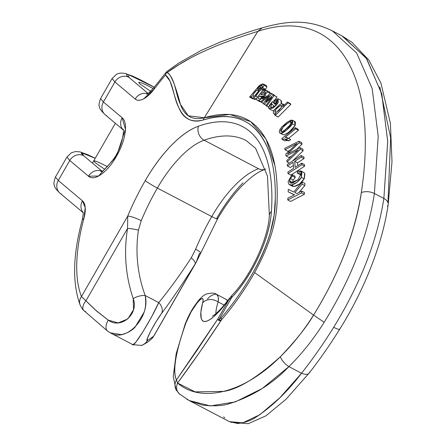 <?xml version="1.0" encoding="UTF-8"?>
<svg xmlns="http://www.w3.org/2000/svg" width="446" height="446" viewBox="0 0 446 446"><rect width="100%" height="100%" fill="white"/><g stroke="black" fill="none" stroke-linecap="round" stroke-linejoin="round"><path stroke-width="0.67" d="M139.163 82.298A23.164 1.94 -150.1 0 1 153.162 88.537L151.322 87.561L153.162 88.537A23.164 1.94 -150.1 0 0 139.163 82.298M150.631 91.274L140.323 84.21C138.221 82.443 138.249 81.886 140.395 82.538C142.542 83.196 146.188 84.868 151.322 87.561C146.188 84.868 142.542 83.196 140.395 82.538C138.249 81.886 138.221 82.443 140.323 84.21L150.631 91.274M220.569 320.306L218.3 319.955L217.832 318.957L218.707 320.083L221.199 317.842A10.687 4.789 41.1 0 0 221.707 319.565A10.687 4.789 -138.9 0 1 221.199 317.842C232.829 304.384 243.6 289.014 253.512 271.726C243.6 289.014 232.829 304.384 221.199 317.842L218.707 320.083L231.541 297.772L229.049 299.444L217.832 318.957L176.454 379.936L197.071 350.222L217.832 318.957L229.049 299.444C224.004 306.146 219.432 311.403 215.329 315.227C211.231 319.052 207.931 321.131 205.433 321.471C202.936 321.811 201.436 320.379 200.94 317.178C200.444 313.978 200.984 309.268 202.568 303.04C203.27 300.292 203.153 298.831 202.216 298.658C201.28 298.486 199.763 299.645 197.662 302.137L191.195 311.737L186.049 322.642C180.881 336.931 177.469 349.034 175.808 358.941C174.146 368.853 174.364 375.85 176.454 379.936L177.586 383.036C192.243 363.172 206.95 342.015 221.707 319.565C233.576 305.884 244.547 290.223 254.621 272.584L313.566 315.077C306.92 326.617 295.849 340.504 280.35 356.739C257.303 377.567 238.454 389.124 223.797 391.398L195.125 391.872L177.586 383.036L199.607 352.295L221.707 319.565C233.576 305.884 244.547 290.223 254.621 272.584L313.566 315.077C347.674 260.074 358.3 214.849 361.316 192.588C379.245 74.198 335.47 5.385 257.844 31.371L204.318 117.75L229.796 114.421L250.646 121.652L265.928 138.94L274.92 165.566M304.507 164.585L304.64 166.163L290.864 175.094L304.64 166.163L304.507 164.585L301.725 163.13L301.847 164.697L304.64 166.163L301.847 164.697L288.005 173.6L290.864 175.094L288.005 173.6L287.887 172.028L293.591 168.359L293.128 162.327L287.425 166.001L290.268 167.49L293.368 165.477L290.268 167.49L287.425 166.001L287.302 164.429L301.139 155.531L303.932 156.992L304.038 158.559L297.51 162.796L297.727 165.7L297.51 162.796L304.038 158.559L303.932 156.992L301.139 155.531L301.262 157.098L304.038 158.559L301.262 157.098L294.7 161.318L297.51 162.796L294.7 161.318L295.163 167.35L301.725 163.13L304.507 164.585M302.856 149.103L303.152 150.748L292.37 161.173L303.152 150.748L302.856 149.103L300.058 147.637L300.342 149.276L303.152 150.748L300.342 149.276L287.113 161.931L289.359 163.108L287.113 161.931L286.856 160.465L298.285 149.862L295.726 151.144L296.484 151.54L295.726 151.144L286.081 155.972L288.924 157.46L291.489 156.167L288.924 157.46L286.081 155.972L285.769 154.177L297.164 143.383L285.005 149.795L287.882 151.305L289.8 150.28L287.882 151.305L285.005 149.795L284.754 148.323L298.943 141.209L301.747 142.681L301.998 144.203L296.696 149.321L301.998 144.203L301.747 142.681L298.943 141.209L299.205 142.737L301.998 144.203L299.205 142.737L289.142 152.387L289.839 152.749L289.142 152.387L287.581 153.876L300.058 147.637L302.856 149.103M300.649 174.286L299.952 174.52L297.159 173.059L299.952 174.52M303.531 172.301L304.668 173.382L304.15 178.818L299.573 183.969L294.215 186.478L292.281 186.177M299.846 172.875L297.159 173.059L297.599 171.119L300.978 170.963L301.379 177.369C298.708 181.533 295.375 184.07 291.372 184.984L288.924 184.298L288.066 181.784L292.024 174.598L294.856 176.081L295.285 177.502L293.028 180.195M292.515 183.005L293.133 179.989L290.307 178.511L293.133 179.989L295.285 177.502L292.464 176.025L295.285 177.502L294.856 176.081L292.024 174.598L292.464 176.025L290.307 178.511L289.644 180.953L292.464 182.431L292.504 182.921M290.235 103.522L290.864 104.308L278.153 116.997L290.864 104.308L290.235 103.522L287.402 102.039L288.027 102.82L290.864 104.308L288.027 102.82L275.293 115.497L278.153 116.997L275.293 115.497L274.669 114.717L276.141 113.251L274.507 113.886L275.16 114.232L273.51 113.557L273.314 111.935L274.48 109.593L279.391 104.754L281.688 103.779L282.725 103.912L282.736 106.689L287.402 102.039L290.235 103.522M298.062 129.162L298.43 130.304L288.573 138.383L298.43 130.304L298.062 129.162L295.252 127.69L298.062 129.162M287.029 140.423L284.186 138.929L287.029 140.423L289.136 140.83L286.287 139.336L289.136 140.83L290.72 139.531L287.62 137.881L287.876 138.043L286.287 139.336L284.186 138.929L282.056 139.386L281.816 138.65L295.252 127.69L295.626 128.833L285.161 137.368L286.639 137.53L290.72 139.531L289.136 140.83L287.029 140.423L284.905 140.88L282.056 139.386L284.905 140.88M276.988 100.495L275.946 100.261L274.257 101.164L276.938 102.569L274.257 101.164L273.827 100.239L278.031 98.772L278.254 102.446L276.091 105.362L273.197 107.988L269.183 108.785C268.029 107.553 269.105 105.184 272.417 101.682L275.45 104.643L276.988 100.495L275.946 100.261L277.261 100.952L275.946 100.261L274.257 101.164L273.827 100.239L278.003 98.756L276.475 104.933L269.507 109.014L268.799 107.202L265.961 105.574L271.909 97.217L264.116 104.252L263.302 103.673L269.172 95.6L261.467 102.357L260.67 101.788L270.772 93.103L271.597 93.693L265.727 101.733L273.281 94.898L276.972 96.994L275.561 99.04L276.972 96.994L273.281 94.898L276.972 96.994L274.112 95.494L266.758 106.142L268.793 107.213L272.417 101.682L275.271 103.177L276.046 103.935L272.417 101.682L275.45 104.643L276.76 100.317M274.195 101.03L273.392 102.195L274.195 101.03M273.621 94.597L274.273 95.416L273.621 94.597L270.772 93.103L273.621 94.597M269.2 91.926L270.014 93.755M264.344 97.746L261.49 96.252L259.555 96.102C258.117 97.774 257.86 98.7 258.786 98.889L259.968 98.889L261.551 97.691L262.142 98.382L258.747 100.54L257.336 100.339L256.595 99.525L256.667 98.471C257.069 97.022 264.673 88.971 263.709 89.267L265.888 90.387L264.539 89.679L263.748 91.068L266.725 90.577L267.249 91.932L264.69 95.366L263.463 96.107L261.49 96.252L264.344 97.746L262.41 97.602L262.092 97.981L262.41 97.602L265.27 97.869M295.497 122.07L295.196 125.404L289.772 131.275M283.712 134.87L280.11 133.215L283.712 134.87C287.993 133.321 291.823 130.171 295.196 125.404L292.37 123.927C290.608 127.16 282.496 133.945 280.857 133.371L282.909 134.681M281.058 100.378L281.136 103.89L281.71 101.359M273.833 110.636L272.266 110.463M304.473 192.527L304.395 194.3L290.602 201.453L304.395 194.3L304.473 192.527L301.73 191.089L301.641 192.856L304.395 194.3L301.641 192.856L287.754 199.959L290.602 201.453L287.754 199.959L287.843 198.191L294.522 194.774L288.155 191.83L294.343 194.869L288.155 191.83L288.278 189.349L293.719 192.036L302.182 181.968L304.93 183.412L304.808 185.592L298.943 192.516L304.808 185.592L304.93 183.412L302.182 181.968L302.076 184.153L304.808 185.592L302.076 184.153L294.851 192.594L296.858 193.581L301.73 191.089L304.473 192.527M266.128 85.465L266.92 86.769L265.498 89.395L266.92 86.769L264.065 85.27L262.633 87.89L265.498 89.395L261.98 87.304L262.493 86.217L262.125 85.587L259.249 86.691L262.109 88.191L261.64 88.737M260.408 90.187L262.956 89.434M261.618 88.726L262.109 88.191L259.249 86.691L257.554 88.687L260.18 87.974L255.759 96.163L253.495 97.763L256.545 99.168L254.532 99.469M253.361 98.856L252.442 98.605L253.361 98.856M270.137 233.403C266.284 246.387 260.743 259.165 253.506 271.726C268.347 244.86 275.6 220.686 275.26 199.217C275.723 178.545 273.13 161.396 267.483 147.754C255.419 120.191 234.027 110.926 203.304 119.957C218.401 115.291 231.424 115.341 242.373 120.102C253.44 124.913 261.808 134.135 267.483 147.754C273.119 161.285 275.712 178.439 275.26 199.217L274.156 215.245L270.137 233.403M221.707 319.565C220.424 320.958 219.287 321.087 218.3 319.955L218.707 320.083L231.541 297.772C242.211 286.299 251.304 272.439 258.819 256.182C266.334 239.926 270.538 225.024 271.43 211.482C272.539 194.657 271.686 179.866 268.866 167.099C266.039 154.333 261.378 144.147 254.872 136.554C248.366 128.955 240.299 124.278 230.677 122.516C221.054 120.754 210.3 121.987 198.403 126.218C189.907 129.234 180.909 135.606 171.415 145.329C161.915 155.052 153.195 166.815 145.262 180.613A133.622 56.263 -62.3 0 0 127.729 216.076L81.467 296.529C77.927 287.542 76.366 276.325 76.784 262.878C77.203 249.425 79.578 234.635 83.904 218.501L85.203 207.524L82.454 200.839L58.27 180.479L69.777 160.471L88.503 176.231C91.569 178.818 95.834 178.171 101.287 174.286C106.745 170.405 111.79 164.423 116.434 156.351C121.078 148.273 123.955 140.468 125.07 132.93C126.179 125.393 125.203 120.331 122.132 117.75L103.405 101.989L114.912 81.98L135.188 99.045C137.268 100.796 140.083 100.735 143.634 98.856L154.361 88.899A174.603 73.512 117.7 0 1 165.477 75C173.132 80.949 173.416 97.724 178.668 107.274C183.167 118.742 191.379 122.973 203.304 119.957L203.304 119.957C192.293 123.358 184.081 119.132 178.668 107.274C177.157 103.968 175.228 98.192 172.881 89.941L170.054 81.172L165.477 75L166.698 71.689M207.524 299.043C209.704 296.222 212.564 294.589 216.098 294.154C218.267 295.626 218.941 298.218 218.111 301.925L224.121 305.075L218.111 301.925A10.687 8.402 -165.7 0 0 202.568 303.04L200.878 312.228L201.213 318.427L202.133 320.3L203.549 321.321L205.433 321.471L207.764 320.746L210.512 319.163L213.634 316.744L220.859 309.513L229.049 299.444L231.541 297.772A74.828 31.504 -62.3 0 0 271.43 211.482A224.489 94.519 -62.3 0 0 198.403 126.218A89.083 37.509 -62.3 0 0 145.262 180.613A133.622 56.263 -62.3 0 0 127.729 216.076L81.467 296.529L85.927 300.805L127.556 228.408C123.665 252.414 125.543 275.801 133.187 298.569L133.571 309.63L127.846 318.923L118.184 322.921L108.25 320.111L96.62 311.079L85.927 300.805L127.556 228.408L127.729 216.076L127.556 228.408C123.665 252.414 125.543 275.801 133.187 298.569C139.202 313.85 120.777 329.767 108.25 320.111L95.031 309.686L81.467 296.529A149.661 63.014 117.7 0 1 83.904 218.501A28.505 12.003 -62.3 0 0 82.454 200.839L58.27 180.479L69.777 160.471L66.945 157.025L69.777 160.471L88.503 176.231L98.533 176.003L116.434 156.351L125.438 129.212L122.132 117.75L103.405 101.989L114.912 81.98L112.08 78.535L114.912 81.98L135.188 99.045A28.505 12.003 -62.3 0 0 154.361 88.899A174.603 73.512 117.7 0 1 165.477 75M227.65 300.743L225.191 298.859L227.65 300.738M189.249 400.58L229.45 421.654L237.657 423.494C245.071 422.613 251.053 420.584 255.597 417.406C272.027 406.607 287.341 391.883 301.535 373.235L288.924 366.623C272.3 384 252.453 396.343 229.378 403.663C222.994 405.877 214.063 406.356 202.579 405.107L189.249 400.58L187.041 399.343M189.137 400.53L210.434 405.916L235.337 401.896L262.254 388.499L288.924 366.623C301.791 353.907 313.538 339.138 324.158 322.313C351.141 278.678 367.883 235.744 374.4 193.508C367.883 235.744 351.141 278.678 324.164 322.313C313.538 339.138 301.791 353.907 288.924 366.623L301.535 373.235C312.434 359.487 323.149 344.173 333.68 327.303C360.502 283.589 377.227 240.639 383.861 198.464L374.4 193.508L383.861 198.464L387.725 141.694L381.854 94.257L366.651 58.66L342.718 36.282M83.781 153.296L95.215 158.308L82.003 152.945L83.675 155.738C80.603 153.156 80.637 152.342 83.781 153.296M101.967 171.136L83.675 155.738A10.687 9.656 130.1 0 0 69.777 160.471A10.687 9.656 -49.9 0 1 83.675 155.738L101.967 171.136M93.788 160.789L95.188 162.706L104.721 169.285M154.216 87.221L128.849 74.783L128.81 77.247A10.687 9.656 130.1 0 0 114.912 81.98A10.687 9.656 -49.9 0 1 128.81 77.247L148.027 93.42L128.81 77.247C125.739 74.66 125.772 73.846 128.916 74.805C132.055 75.759 137.379 78.206 144.889 82.142L154.221 87.215M132.769 344.384C132.005 345.628 133.031 344.886 135.835 342.16L143.116 331.478L151.852 316.387L158.726 302.611L145.179 295.508C146.137 301.987 145.764 307.589 144.064 312.306L135.004 327.225C131.453 330.91 126.932 333.374 121.429 334.612L110.301 332.827M110.19 332.772L110.597 332.989C126.558 342.729 150.631 316.638 145.179 295.508C137.44 274.19 135.188 252.403 138.427 230.142L141.231 220.698A122.934 51.758 117.7 0 1 157.36 188.073L211.75 216.583A122.934 51.758 -62.3 0 0 195.621 249.208L191.256 257.833C179.548 275.656 168.705 290.58 158.726 302.611L145.179 295.508C137.44 274.19 135.188 252.403 138.427 230.142A10.687 1.728 -170.5 0 0 127.556 228.408A10.687 1.728 9.5 0 1 138.427 230.142L141.231 220.698A10.687 1.974 -157.3 0 0 127.729 216.076A10.687 1.974 22.7 0 1 141.231 220.698A122.934 51.758 117.7 0 1 157.36 188.073A78.39 33.004 117.7 0 1 204.123 140.2L258.513 168.711A78.39 33.004 -62.3 0 0 211.75 216.583L157.36 188.073A10.687 0.898 -150.1 0 1 145.262 180.613A10.687 0.898 29.9 0 0 157.36 188.073A78.39 33.004 117.7 0 1 204.123 140.2A213.796 90.02 117.7 0 1 246.426 140.696A213.796 90.02 117.7 0 0 204.123 140.2A10.687 8.825 -109.6 0 1 198.403 126.218A10.687 8.825 70.4 0 0 204.123 140.2L258.513 168.711A78.39 33.004 -62.3 0 0 211.75 216.583A122.934 51.758 -62.3 0 0 195.621 249.208L191.256 257.833C179.548 275.656 168.705 290.58 158.726 302.611C152.309 317.507 134.363 346.793 132.941 344.702L132.914 344.686M94.022 160.789A23.164 1.94 -150.1 0 1 107.486 166.743M215.429 46.306L215.412 46.312C205.193 50.599 197.02 54.418 190.899 57.774L178.79 64.776L167.088 72.586C170.606 73.623 175.055 84.21 180.44 104.347L188.29 115.793L204.318 117.75L257.805 31.382M154.238 87.193L132.796 76.166L124.997 73.356L120.693 73.049L118.519 73.467L116.545 74.265L112.08 78.535L100.579 98.544L103.405 101.989L100.579 98.544C99.001 103.26 98.627 105.975 99.447 106.683C99.363 108.367 101.253 111.026 105.111 114.667L123.146 129.847M95.238 158.263L87.661 154.656L79.862 151.852L75.558 151.545L71.41 152.761L66.945 157.025L55.443 177.034L58.27 180.479L55.443 177.034C53.866 181.756 53.492 184.466 54.312 185.174C54.228 186.857 56.112 189.522 59.976 193.163L83.112 212.63M61.548 194.216A10.687 9.656 -49.9 0 1 59.876 193.073A10.687 9.656 -49.9 0 1 58.27 180.479A10.687 9.656 130.1 0 0 59.876 193.073M83.084 212.435A10.687 9.656 -49.9 0 1 82.454 200.839A10.687 9.656 130.1 0 0 83.084 212.435M82.148 220.291A10.687 4.56 15 0 1 83.904 218.501A10.687 4.56 -165 0 0 82.148 220.291M80.09 304.886A10.687 9.115 -21.5 0 1 81.467 296.529A10.687 9.115 158.5 0 0 80.096 304.902M85.599 311.514A10.687 5.77 -43.1 0 1 83.697 310.427A10.687 5.77 -43.1 0 1 85.927 300.805A10.687 5.77 136.9 0 0 83.697 310.427M108.495 331.662A10.687 6.049 -55.2 0 1 107.742 331.25A10.687 6.049 -55.2 0 1 108.25 320.111A10.687 6.049 124.8 0 0 107.748 331.255M145.179 295.508A10.687 4.532 161.1 0 0 133.187 298.569A10.687 4.532 -18.9 0 1 145.179 295.508M269.351 215.346A10.687 7.03 3.8 0 1 271.43 211.482A10.687 7.03 -176.2 0 0 269.351 215.346M232.349 294.94A10.687 5.274 42.9 0 0 231.541 297.772A10.687 5.274 -137.1 0 1 232.338 294.951M229.735 298.028A10.687 6.155 37 0 0 229.049 299.444A10.687 6.155 -143 0 1 229.723 298.034M215.931 313.61C215.803 310.99 216.533 307.099 218.111 301.925C218.685 297.766 218.166 295.23 216.55 294.327L225.191 298.859M176.064 389.787A10.687 10.392 -27.1 0 1 176.454 379.936C172.44 370.983 175.635 351.883 186.049 322.642A10.687 6.629 -160.1 0 0 185.146 324.147A10.687 6.629 19.9 0 1 186.049 322.642C191.111 307.952 206.175 290.084 202.568 303.04A10.687 8.402 14.3 0 1 218.111 301.925M180.976 394.972A10.687 9.02 -49.6 0 1 179.37 393.89A10.687 9.02 -49.6 0 1 177.586 383.036L176.454 379.936A10.687 10.392 152.9 0 0 176.086 389.826M203.309 119.952L204.318 117.75C192.499 120.654 184.538 116.189 180.44 104.347C175.54 94.563 175.289 77.827 167.088 72.586L166.152 72.91L166.849 71.561L178.879 62.97L200.929 50.526L219.61 42.348C236.564 35.953 250.78 31.125 262.259 27.869L257.844 31.371C335.47 5.385 379.245 74.198 361.316 192.588A10.687 6.244 7.9 0 1 374.4 193.508A10.687 6.244 -172.1 0 0 361.316 192.588C355.066 232.745 339.15 273.576 313.566 315.077L324.164 322.313L313.566 315.077C303.592 330.876 292.52 344.764 280.35 356.739A10.687 4.711 45.5 0 0 288.924 366.623A10.687 4.711 -134.5 0 1 280.35 356.739C243.561 393.472 200.772 403.385 177.586 383.036A10.687 9.02 130.4 0 0 179.376 393.896M374.4 193.508L378.202 136.286L372.176 88.609L356.655 52.968L332.292 30.807M167.088 72.586C197.115 50.526 235.912 38.256 257.844 31.371L262.27 27.864M154.455 86.909A10.687 3.568 37.1 0 0 154.361 88.899A10.687 3.568 -142.9 0 1 154.455 86.909M147.593 93.693A10.687 9.656 130.1 0 0 135.188 99.045A10.687 9.656 -49.9 0 1 147.593 93.693M166.152 72.91L165.483 74.989M254.621 272.584C269.691 245.328 277.195 220.703 277.139 198.71C277.674 177.636 275.093 160.136 269.406 146.216C257.231 118.067 235.533 108.579 204.318 117.75L203.304 119.957M106.683 115.726A10.687 9.656 -49.9 0 1 105.011 114.583A10.687 9.656 -49.9 0 1 103.405 101.989A10.687 9.656 130.1 0 0 105.011 114.583M123.124 129.758A10.687 9.656 -49.9 0 1 122.132 117.75A10.687 9.656 130.1 0 0 123.124 129.758M101.799 171.214A10.687 9.656 130.1 0 0 88.503 176.231A10.687 9.656 -49.9 0 1 101.799 171.214M196.14 262.438L217.509 218.958A10.687 0.898 -150.1 0 1 211.75 216.583A10.687 0.898 29.9 0 0 217.497 218.964A10.687 0.898 -150.1 0 0 216.828 218.127C224.762 204.329 233.481 192.566 242.975 182.843M387.97 202.573L390.646 137.775L379.802 86.976M200.583 253.183A10.687 1.974 -157.3 0 0 195.621 249.208A10.687 1.974 22.7 0 1 200.583 253.177A10.687 1.974 22.7 0 1 199.295 253.59L196.223 262.287L153.591 336.273L147.353 340.61L147.42 338.246L150.793 330.954L156.189 321.488L161.569 313.449C171.643 299.963 182.86 283.439 195.22 263.876L153.591 336.273A10.687 10.213 47.7 0 1 151.462 338.927M151.445 338.938A10.687 10.213 -132.3 0 0 153.591 336.273L147.353 340.61A10.687 10.587 70.9 0 1 141.633 345.343M141.427 345.41A10.687 10.587 -109.1 0 0 147.353 340.61C144.432 342.171 154.935 322.101 161.569 313.449A10.687 8.29 -143.2 0 0 158.726 302.611A10.687 8.29 36.8 0 1 161.569 313.449C171.643 299.963 182.86 283.439 195.22 263.876A10.687 3.624 -147.8 0 0 191.256 257.833A10.687 3.624 32.2 0 1 195.22 263.876L196.089 262.521M217.509 218.958C224.734 206.459 232.561 195.772 240.991 186.896C253.802 173.996 258.736 172.005 264.957 169.302A10.687 8.825 -109.6 0 1 258.513 168.711A10.687 8.825 70.4 0 0 264.985 169.29M224.712 417.896L223.624 416.882M309.602 372.075A10.687 5.285 -141.8 0 1 309.056 373.202A10.687 5.285 -141.8 0 1 301.535 373.235L279.898 397.737L259.828 414.73L242.735 422.841L229.4 421.637M339.718 329.204L339.172 329.388M341.842 35.814L366.183 57.974L381.681 93.604L387.719 141.282L383.861 198.464A10.687 6.266 8.3 0 1 388.198 204.458A10.687 6.266 -171.7 0 0 383.861 198.464C377.227 240.639 360.502 283.589 333.68 327.303C323.149 344.173 312.434 359.487 301.535 373.235A10.687 5.285 38.2 0 0 309.056 373.202M333.68 327.303C337.845 329.404 339.863 329.901 339.74 328.797M388.198 204.458A10.687 6.266 8.3 0 1 387.446 206.286M291.344 122.204L289.532 125.917L285.518 129.535L282.385 131.581L280.98 131.208L281.883 131.676L280.98 131.208L282.998 127.261L287.018 123.681L289.833 121.858L291.433 122.695L289.833 121.858L291.344 122.204L289.833 121.858C286.555 123.319 278.756 130.94 280.98 131.208L282.385 131.581C286.399 129.647 293.507 122.299 291.344 122.204L291.015 121.819M280.11 133.215L279.469 132.49C278.973 131.001 279.815 129.106 281.995 126.809L292.208 120.152L292.37 123.927L295.196 125.404L294.432 121.529M280.98 131.208L281.32 131.587M280.857 133.371L286.46 130.165L292.37 123.927L292.871 120.961L290.937 120.08L286.979 122.321L281.995 126.809C279.815 129.106 278.973 131.001 279.469 132.49L280.857 133.371M290.764 124.434L284.559 130.271M270.583 107.324L272.032 107.475L274.056 106.103L271.709 103.812L270.583 107.324L272.032 107.475L274.056 106.103L271.709 103.812L270.8 107.48M273.693 106.438L273.9 106.131M269.507 109.014L272.355 110.513L273.861 110.58M280.874 100.261L278.003 98.756M301.641 192.856L301.73 191.089L296.858 193.581L294.851 192.594L302.076 184.153L302.182 181.968L293.719 192.036L288.278 189.349L288.155 191.83L294.522 194.774L287.843 198.191L287.754 199.959L301.641 192.856M262.438 94.647L261.306 94.05L260.854 94.574L263.625 94.758L264.355 94.452L265.621 92.735L265.325 92.054L264.054 91.96L265.615 92.779L264.054 91.96L262.644 92.707L264.963 93.922L262.644 92.707L261.306 94.05L262.438 94.647M265.27 92.027L265.621 92.735L264.355 94.452L263.625 94.758L260.854 94.574L262.644 92.707L264.054 91.96L265.214 91.999M270.008 93.76L270.109 93.431L267.249 91.932L270.109 93.431L269.579 92.071L266.725 90.577M264.69 95.366L266.836 96.487L264.69 95.366L267.249 91.932L266.541 90.493L263.748 91.068L264.539 89.679L263.709 89.267L257.777 96.698L256.667 98.471L256.595 99.525L257.336 100.339L260.196 101.839L257.336 100.339L258.747 100.54L260.843 101.638L258.747 100.54L262.142 98.382L263.686 99.196L261.551 97.691L263.965 98.956L261.551 97.691L259.968 98.889L258.786 98.889C257.86 98.7 258.117 97.774 259.555 96.102L262.41 97.602L259.555 96.102L261.49 96.252L265.247 97.852L262.415 96.369L263.463 96.107L265.833 97.351L263.463 96.107L264.69 95.366M269.925 99.034L270.399 99.285L269.925 99.034L264.116 104.252L266.145 105.317L263.302 103.673L269.172 95.6L261.467 102.357L263.486 103.422L260.67 101.788L270.772 93.103L274.441 95.188L271.597 93.693L267.115 99.848L267.555 100.077L267.115 99.848L265.727 101.733L273.281 94.898L274.112 95.494L266.758 106.142L265.961 105.574L271.909 97.217L269.925 99.034M295.626 128.833L298.43 130.304L295.626 128.833L295.252 127.69L281.816 138.65L282.056 139.386L284.186 138.929L286.287 139.336L287.876 138.043L285.161 137.368L295.626 128.833M290.72 139.531L287.876 138.043M254.66 95.907L258.975 90.605L258.697 89.429L257.035 89.941L258.87 90.9L257.035 89.941C253.69 92.924 252.341 95.098 252.988 96.459L254.66 95.907L252.988 96.459L253.406 93.911L257.035 89.941L258.697 89.429L258.975 90.605L257.297 93.286L254.66 95.907M256.361 99.263L253.495 97.763L255.759 96.163L257.481 97.066L255.759 96.163L260.52 89.663L260.118 87.94L257.554 88.687L259.249 86.691L261.289 85.442L262.493 86.217L261.98 87.304L262.633 87.89L264.065 85.27L266.92 86.769L266.329 85.576L263.475 84.077L264.065 85.27L262.555 83.865L259.449 85.353L263.475 84.077M251.812 98.031L251.494 96.135L251.812 98.031L253.495 97.763L251.812 98.031L254.672 99.53L251.689 97.981L254.672 99.53M250.462 97.401L253.322 98.901L249.57 97.1L252.442 98.605L249.57 97.1L259.449 85.353L249.57 97.1L250.462 97.401L251.494 96.135L250.462 97.401M281.655 105.641L281.538 107.246L279.38 110.028L276.553 112.18L274.998 112.202L275.405 112.42L274.998 112.202L276.057 109.153L280.155 105.585L281.805 106.449L280.155 105.585L281.655 105.641L280.155 105.585C276.57 108.01 274.853 110.218 274.998 112.202L276.553 112.18L281.538 107.246L281.432 105.451M274.981 114.405L273.51 113.557L274.507 113.886L276.141 113.251L274.669 114.717L275.293 115.497L288.027 102.82L287.402 102.039L282.736 106.689L283.227 104.475L281.688 103.779L279.391 104.754L274.48 109.593L273.314 111.935L273.51 113.557M292.464 182.431L289.644 180.953L290.575 182.949L298.123 179.671L300.665 174.665L299.768 172.836M299.812 172.858L297.159 173.059L297.599 171.119L301.953 172.033L301.379 177.369L304.15 178.818L301.379 177.369L296.885 182.392L291.372 184.984L294.215 186.478C298.079 185.692 301.39 183.139 304.15 178.818M304.367 178.355L304.902 173.985M304.256 172.78L300.978 170.963M289.487 184.716L292.325 186.205L294.215 186.478L291.372 184.984L288.924 184.298L288.066 181.784L292.024 174.598L292.464 176.025L290.307 178.511L289.644 180.953C289.683 182.938 290.764 183.585 292.888 182.893L298.123 179.671L300.665 174.665L299.773 172.842M300.058 147.637L300.342 149.276L287.113 161.931L286.856 160.465L298.285 149.862L286.081 155.972L285.769 154.177L297.164 143.383L285.005 149.795L284.754 148.323L298.943 141.209L299.205 142.737L287.581 153.876L300.058 147.637M301.847 164.697L301.725 163.13L295.163 167.35L294.7 161.318L301.262 157.098L301.139 155.531L287.302 164.429L287.425 166.001L293.128 162.327L293.591 168.359L287.887 172.028L288.005 173.6L301.847 164.697M115.352 123.286L92.445 163.125M262.231 27.881C294.053 18.604 312.574 21.475 332.175 30.746L341.708 35.747M110.708 333.05L132.886 344.674M83.001 212.04C83.474 212.279 83.196 215.011 82.164 220.235C72.86 254.766 72.174 283.004 80.113 304.952C81.696 308.052 82.911 309.898 83.776 310.511L107.798 331.289L110.602 332.989M246.064 140.501L255.608 148.328L267.472 176.098L269.356 215.279C268.341 238.164 251.393 275.126 232.299 294.99M232.288 295.001L229.696 298.079M229.684 298.084L224.773 304.306C220.664 309.173 217.319 312.607 214.732 314.603L212.447 316.125M216.55 294.327C215.111 292.927 211.822 292.793 206.682 293.92C204.196 294.828 201.458 297.047 198.464 300.565C193.809 306.792 190.464 310.985 185.168 324.08L176.187 353.689L173.238 376.508L176.114 389.876M176.137 389.921L179.448 393.957L189.137 400.502M166.548 71.839L154.428 86.948C149.583 92.355 146.996 94.758 146.673 94.151M123.04 129.485C124.311 127.361 123.358 145.641 113.49 159.189C105.88 168.56 101.716 172.674 101.002 171.526M196.095 262.51L153.803 336.055M153.792 336.072L151.612 338.793M151.595 338.804C149.421 341.502 140.68 346.247 141.672 345.332M141.46 345.405L132.941 344.697M264.957 169.302L265.788 169.012M227.806 300.543L225.464 299.004M341.725 35.752L351.794 42.158L368.875 60.121L380.94 83.162L390.401 123.33L392.001 161.692L388.193 204.513C385.327 224.121 379.657 244.826 371.172 266.647C362.698 288.333 352.217 309.184 339.729 329.193C329.683 345.282 319.47 359.939 309.089 373.163L286.014 399.27L265.911 415.839L248.249 423.7L230.654 422.223M295.046 121.641L292.208 120.152M263.04 89.473L260.18 87.974M284.554 104.877L282.725 103.912"/></g></svg>
